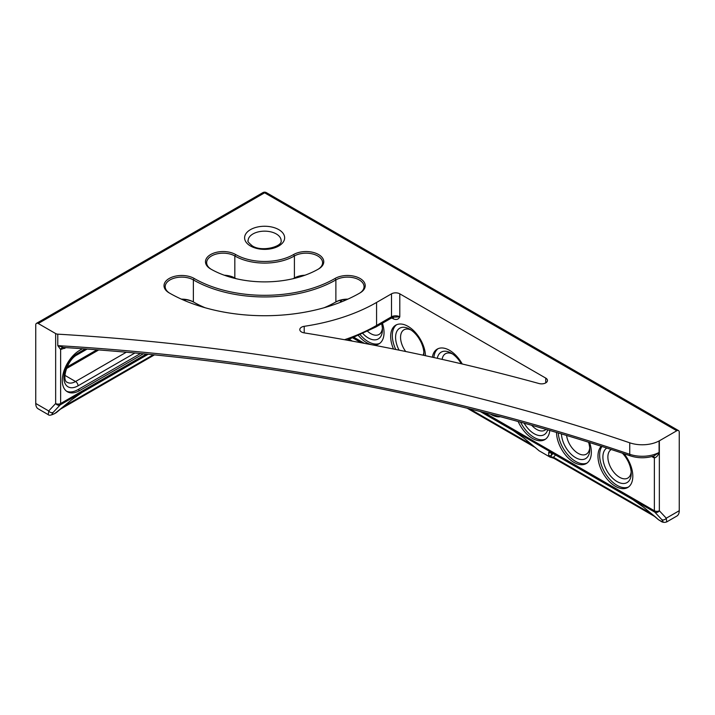 <?xml version="1.0" encoding="UTF-8"?>
<svg xmlns="http://www.w3.org/2000/svg" width="715" height="715" viewBox="0 0 715 715"><rect width="100%" height="100%" fill="white"/><g stroke="black" fill="none" stroke-linecap="round" stroke-linejoin="round"><path stroke-width="1.07" d="M611.307 449.485A16.508 9.527 -120 0 0 611.289 449.494A16.508 9.527 -120 0 0 607.875 457.055A16.508 9.527 -120 0 0 619.548 477.271A16.508 9.527 -120 0 0 627.797 478.085A16.508 9.527 -120 0 0 631.157 471.864M622.399 453.176A20.029 11.565 60 0 1 631.22 473.401A20.029 11.565 60 0 1 617.054 481.579A20.029 11.565 60 0 1 604.032 464.133A20.029 11.565 60 0 1 606.821 448.019M566.566 435.381A16.508 9.527 -120 0 0 578.077 453.328A16.508 9.527 -120 0 0 586.336 454.15A16.508 9.527 -120 0 0 589.696 447.93M588.543 442.165A20.029 11.565 60 0 1 589.75 449.467A20.029 11.565 60 0 1 575.593 457.645A20.029 11.565 60 0 1 561.445 433.853M531.602 425.193A16.508 9.527 -120 0 0 536.616 429.393A16.508 9.527 -120 0 0 544.875 430.216A16.508 9.527 -120 0 0 546.037 429.313M547.717 429.804A20.029 11.565 60 0 1 534.132 433.701A20.029 11.565 60 0 1 524.095 423.092M437.312 358.304A20.029 11.565 60 0 1 451.21 353.13L451.21 353.13A20.029 11.565 60 0 1 461.264 363.765M452.506 353.952A16.508 9.527 -120 0 0 445.436 353.746A16.508 9.527 -120 0 0 442.147 359.386M411.045 330.008A16.508 9.527 -120 0 0 403.975 329.803A16.508 9.527 -120 0 0 400.561 337.364A16.508 9.527 -120 0 0 405.709 351.512M399.086 350.153A20.029 11.565 60 0 1 396.852 331.34A20.029 11.565 60 0 1 409.74 329.186L409.74 329.186A20.029 11.565 60 0 1 423.906 353.711A20.029 11.565 60 0 1 423.825 355.346M367.716 331.411A16.508 9.527 -120 0 0 370.772 333.637A16.508 9.527 -120 0 0 379.022 334.459A16.508 9.527 -120 0 0 382.382 328.239M381.596 323.716A20.029 11.565 60 0 1 382.436 329.776A20.029 11.565 60 0 1 368.279 337.954A20.029 11.565 60 0 1 362.979 333.699M601.985 446.446A24.632 14.22 -120 0 0 599.644 455.178A24.632 14.22 -120 0 0 609.85 479.381A24.632 14.22 -120 0 0 628.512 486.987M624.052 453.73A24.632 14.22 60 0 1 632.811 476.244A24.632 14.22 60 0 1 627.707 487.514A24.632 14.22 60 0 1 608.733 480.918A24.632 14.22 60 0 1 597.981 456.134A24.632 14.22 60 0 1 601.315 446.231M558.236 432.897A24.632 14.22 -120 0 0 569.033 456.134A24.632 14.22 -120 0 0 587.051 463.052M589.598 442.496A24.632 14.22 60 0 1 591.35 452.3A24.632 14.22 60 0 1 586.246 463.579A24.632 14.22 60 0 1 567.344 457.055A24.632 14.22 60 0 1 556.52 432.387M520.556 422.118A24.632 14.22 -120 0 0 545.59 439.108M549.79 430.403A24.632 14.22 60 0 1 544.785 439.636A24.632 14.22 60 0 1 518.134 421.448M500.518 416.711A24.632 14.22 60 0 1 490.249 414.021M396.628 324.735A24.632 14.22 -120 0 0 392.329 335.487A24.632 14.22 -120 0 0 395.77 349.483M393.482 349.018A24.632 14.22 60 0 1 390.667 336.443A24.632 14.22 60 0 1 395.77 325.164A24.632 14.22 60 0 1 414.414 331.411A24.632 14.22 60 0 1 425.488 355.704M360.333 334.897A24.632 14.22 -120 0 0 379.737 343.361M382.427 323.243A24.632 14.22 60 0 1 384.035 332.609A24.632 14.22 60 0 1 378.932 343.888A24.632 14.22 60 0 1 358.528 335.684M143.447 353.737L79.705 390.542A24.632 14.22 -60 0 1 67.389 391.766A24.632 14.22 -60 0 1 62.285 380.487A24.632 14.22 -60 0 1 79.705 350.323L82.493 348.714M304.098 332.859A5.863 3.387 180 0 1 301.524 331.992A5.863 3.387 180 0 1 299.808 329.597A5.863 3.387 180 0 1 304.206 326.317A158.319 91.404 0 0 0 376.573 302.445L391.498 293.829A5.863 3.387 180 0 1 399.792 293.829L545.742 378.092A5.863 3.387 180 0 1 547.458 380.487A5.863 3.387 180 0 1 539.074 383.544A1455.409 840.277 0 0 0 304.098 332.859M423.137 355.194A16.508 9.527 -120 0 0 423.843 352.173M359.225 293.391A16.508 9.527 0 0 0 364.051 286.652A16.508 9.527 0 0 0 359.225 279.914A16.508 9.527 0 0 0 335.88 279.914A100.77 58.174 180 0 1 193.372 279.914A16.508 9.527 0 0 0 175.381 277.849A16.508 9.527 0 0 0 165.192 286.652A16.508 9.527 0 0 0 170.027 293.391M317.755 269.448A16.508 9.527 0 0 0 322.59 262.709A16.508 9.527 0 0 0 317.755 255.97A16.508 9.527 0 0 0 294.41 255.97A42.131 24.328 180 0 1 234.833 255.97A16.508 9.527 0 0 0 216.842 253.905A16.508 9.527 0 0 0 206.653 262.709A16.508 9.527 0 0 0 211.488 269.448M392.642 317.237L399.792 316.808C398.523 319.444 396.387 320.123 393.366 318.845A3.521 2.029 120 0 0 393.027 317.585M293.195 278.671A42.131 24.328 0 0 0 294.41 277.992A16.508 9.527 180 0 1 304.939 275.23M224.313 275.23A16.508 9.527 180 0 1 234.833 277.992A42.131 24.328 0 0 0 236.048 278.671M324.136 307.745A100.77 58.174 0 0 0 335.88 301.936A16.508 9.527 180 0 1 347.856 299.147M181.387 299.147A16.508 9.527 180 0 1 193.372 301.936A100.77 58.174 0 0 0 205.116 307.745M341.216 300.103A24.632 14.22 60 0 1 341.672 301.784M299.755 276.16A24.632 14.22 60 0 1 299.96 276.866M655.11 516.695A2.342 0.965 -50.5 0 0 655.208 516.811A2.342 0.965 -50.5 0 0 655.342 516.882L658.22 519.483A2.342 1.841 -43.7 0 0 658.551 519.742L660.017 520.591C663.261 522.334 663.842 522.004 661.759 519.582A3.521 2.833 -43 0 0 666.282 518.196L679.25 510.716L679.25 432.191A3.521 2.029 120 0 0 678.517 430.582A3.521 2.029 120 0 0 676.765 430.761L264.622 192.809L38.235 323.511L55.654 333.565A3.521 2.029 0 0 0 57.781 334.155A1407.29 812.49 180 0 1 629.745 442.808A24.632 14.22 0 0 0 659.087 440.949A3.521 2.029 180 0 1 659.176 440.905L659.176 452.398C658.158 455.419 656.558 457.278 654.368 457.949L653.394 457.484A3.521 2.029 120 0 0 653.054 456.224M432.369 357.205A24.632 14.22 60 0 1 437.231 349.108A24.632 14.22 60 0 1 462.239 363.998M66.12 347.633L60.632 349.519L57.781 345.64L63.653 347.481C266.007 360.253 454.919 396.387 630.398 455.884A3.521 1.457 108.8 0 1 629.745 454.302L629.745 442.808M539.405 451.013L538.806 450.539A2.342 1.841 -43.7 0 0 539.137 450.799L549.531 456.805A2.342 1.931 -42.2 0 0 550.952 456.992L553.481 457.251L651.839 514.04M659.176 440.905A3.521 2.029 0 0 0 659.346 440.815L676.765 430.761M38.235 323.511A3.521 2.029 -120 0 0 36.483 323.341A3.521 2.029 -120 0 0 35.75 324.95L35.75 403.466L48.718 410.955A3.521 2.833 43 0 0 53.241 412.341C51.158 414.754 51.739 415.093 54.984 413.35L59.658 409.641A2.342 0.965 50.5 0 0 59.792 409.57L59.792 409.57A2.342 0.965 50.5 0 0 59.89 409.454M63.349 347.454A3.521 2.797 98.6 0 0 60.632 349.519L60.632 403.519A3.521 2.029 180 0 1 55.654 403.519L48.718 410.955L48.271 414.664L38.181 408.837A11.726 6.775 -60 0 1 35.75 403.466M679.25 510.716A11.726 6.775 60 0 1 676.819 516.078L666.729 521.905L666.282 518.196L659.346 510.76A3.521 2.029 180 0 1 654.368 510.76L654.368 457.949A3.521 2.351 110.5 0 0 653.278 456.161M335.049 278.475A17.678 10.207 180 0 1 360.047 278.475A17.678 10.207 180 0 1 360.047 292.909L360.047 292.909A134.956 77.917 180 0 1 169.196 292.909L169.196 292.909A17.678 10.207 180 0 1 169.196 278.475A17.678 10.207 180 0 1 194.203 278.475A99.591 57.504 0 0 0 335.049 278.475L335.88 279.914L335.88 301.936L335.049 302.409A99.591 57.504 180 0 1 324.914 307.522M293.588 254.54A17.678 10.207 180 0 1 318.586 254.54A17.678 10.207 180 0 1 318.586 268.974L318.586 268.974A76.317 44.062 180 0 1 210.657 268.974L210.657 268.974A17.678 10.207 180 0 1 210.657 254.54A17.678 10.207 180 0 1 235.664 254.54A40.961 23.649 0 0 0 293.588 254.54L294.41 255.97L294.41 277.992L293.588 278.475A40.961 23.649 180 0 1 293.275 278.653M54.984 413.35A3.521 2.029 60 0 1 54.706 413.574L56.449 412.501A2.342 1.841 -136.3 0 0 56.78 412.242L71.366 400.034L82.162 392.365A2.342 1.359 60 0 1 81.948 392.446M55.654 333.565L55.654 403.519A3.521 2.833 43 0 0 60.176 404.905L53.241 412.341M630.398 455.884C638.263 458.369 646.137 458.387 654.028 455.92L659.087 452.443L659.087 440.949M64.654 348.482A3.521 2.029 60 0 1 64.851 347.463M480.221 411.456L513.236 430.51L524.363 438.402L539.137 450.799L549.531 456.805L548.691 455.312A2.342 2.306 -0 0 0 551.408 455.312L550.952 456.992M59.658 409.641L71.232 400.105A2.342 0.965 50.5 0 0 71.366 400.034M655.047 516.686L553.964 458.324A2.342 1.359 -60 0 1 553.481 457.251L555.573 454.999M643.545 507.158A2.342 0.965 -50.5 0 0 643.634 507.275L658.22 519.483M553.964 458.324L551.837 457.609A2.342 0.492 -81.3 0 1 551.623 457.162M633.284 499.714A2.342 1.359 -60 0 1 632.838 499.606L643.634 507.275A2.342 0.965 -50.5 0 0 643.768 507.346L655.342 516.882M548.691 455.312L548.691 452.452A2.342 2.306 -0 0 0 551.086 452.64M66.584 391.239A24.632 14.22 120 0 0 78.042 389.586L140.605 353.469M298.807 276.392A20.029 11.565 60 0 1 298.986 277.161M340.269 300.327A20.029 11.565 60 0 1 340.653 302.186M438.089 348.679A24.632 14.22 -120 0 0 433.871 357.536M204.338 307.522A99.591 57.504 180 0 1 194.203 302.409A17.678 10.207 0 0 0 182.012 299.424M347.24 299.424A17.678 10.207 0 0 0 335.049 302.409M235.977 278.653A40.961 23.649 180 0 1 235.664 278.475A17.678 10.207 0 0 0 225.243 275.552M304.009 275.552A17.678 10.207 0 0 0 293.588 278.475M194.203 302.409L193.372 301.936L193.372 279.914L194.203 278.475M235.664 278.475L234.833 277.992L234.833 255.97L235.664 254.54M278.787 229.64A20.029 11.565 180 0 1 278.787 245.987A20.029 11.565 180 0 1 250.465 245.987A20.029 11.565 180 0 1 250.465 229.64A20.029 11.565 180 0 1 278.787 229.64M281.129 240.687A16.508 9.527 0 0 0 276.294 233.948A16.508 9.527 0 0 0 258.303 231.883A16.508 9.527 0 0 0 248.114 240.687C247.193 241.018 248.57 242.725 252.225 245.817C261.654 252.323 282.711 246.595 281.129 240.687M420.188 340.537A16.508 9.527 60 0 1 419.303 338.99M461.229 363.765A16.508 9.527 60 0 1 460.764 362.925M627.502 460.228A16.508 9.527 60 0 1 626.608 458.681M393.366 318.845L391.802 317.943M354.22 337.471L364.418 343.361M484.046 412.421L654.368 510.76A3.521 2.029 -60 0 0 654.824 512.154L480.551 411.536M653.394 457.484L651.821 456.572M545.742 382.882L545.742 378.092M399.792 293.829L399.792 316.808A5.863 3.387 180 0 0 391.498 316.808L391.498 293.829M148.05 354.175L60.176 404.905A3.521 2.029 60 0 0 60.632 403.519L146.369 354.014M185.766 299.701L184.416 300.479M98.795 349.903L66.432 368.591M64.931 375.384L75.558 381.515L126.385 352.173M87.167 349.045L77.309 354.738C66.969 359.654 61.392 380.755 67.299 382.337A16.508 9.527 120 0 0 75.558 381.515A3.521 2.029 -120 0 1 78.042 385.823A20.029 11.565 -60 0 1 63.885 377.654A20.029 11.565 -60 0 1 78.042 353.13L85.335 348.911M658.819 519.957L660.294 520.815A3.521 2.029 -60 0 1 660.017 520.591M659.346 440.815L659.346 510.76A3.521 2.833 -43 0 1 654.824 512.154L661.759 519.582M304.206 332.877L304.206 326.317M344.514 339.714A158.319 91.404 0 0 0 376.573 325.432L376.573 302.445M376.573 325.432L391.498 316.808A3.521 2.029 -120 0 1 390.774 318.425L375.84 327.041A3.521 2.029 -120 0 0 376.573 325.432M548.691 452.452C548.807 451.576 550.532 452.086 553.866 453.971L632.65 499.454L643.768 507.346M361.522 342.816L353.067 337.936M352.951 337.981L361.254 342.771M71.232 400.105L82.35 392.213L148.202 354.193M54.706 413.574L54.706 413.574C51.114 415.308 48.969 415.665 48.271 414.664M659.176 452.398A3.521 2.029 0 0 0 659.087 452.443A24.632 14.22 0 0 1 629.745 454.302A1407.29 812.49 180 0 0 57.781 345.64L57.781 334.155M63.161 406.799L153.385 354.703M349.304 339.366L352.343 341.127M469.505 408.766L532.434 445.096M551.408 452.765L551.408 455.312L553.044 453.56M82.35 392.213A2.342 1.359 60 0 1 82.162 392.365L148.264 354.202M554.277 454.213A2.342 1.359 -60 0 1 554.053 454.123L632.838 499.606A2.342 1.359 -60 0 1 632.65 499.454M551.408 452.246L550.541 452.479L554.053 454.123A2.342 1.359 -60 0 1 553.866 453.971M134.992 352.942L78.042 385.823M79.705 390.542L78.042 389.586M77.309 354.738A3.521 2.029 -120 0 0 78.042 353.13M264.622 192.809A3.521 2.029 -60 0 1 266.382 192.639A3.521 3.521 0 0 0 262.861 192.639A3.521 2.029 60 0 1 264.622 192.809M660.294 520.815C662.197 522.406 664.342 522.763 666.729 521.905M393.384 317.514L390.774 318.425M375.84 327.041L347.088 340.17M56.78 412.242L56.181 412.716M59.953 409.445L154.556 354.819M352.915 337.998L361.147 342.744M348.464 339.679L350.341 340.76M480.087 411.42L513.424 430.662L524.229 438.331L538.806 450.539M467.101 408.176L535.642 447.742M551.837 457.609L549.826 457.037M184.023 299.514L183.237 299.969M96.972 349.769L67.058 367.036M678.517 430.582L266.382 192.639M262.861 192.639L36.483 323.341"/></g></svg>
